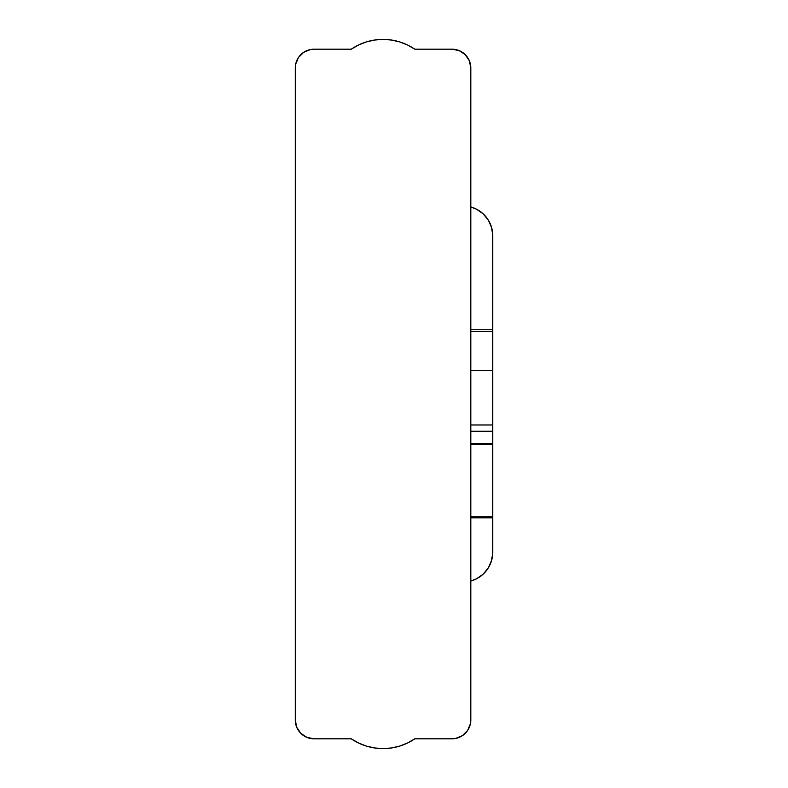 <?xml version="1.0" encoding="UTF-8"?>
<svg xmlns="http://www.w3.org/2000/svg" width="788" height="788" viewBox="0 0 788 788"><rect width="100%" height="100%" fill="white"/><g stroke="black" fill="none" stroke-linecap="round" stroke-linejoin="round"><path stroke-width="1.18" d="M470.8 719.996L470.8 68.004L470.8 719.996A18.804 18.804 0 0 1 451.987 738.809L414.803 738.809A56.421 56.421 0 0 1 351.261 738.809L314.067 738.809L351.261 738.809L358.56 743.015L351.261 738.809M314.067 738.809A18.804 18.804 0 0 1 295.264 719.996L295.264 68.004L295.264 719.996L296.692 727.196L300.77 733.293L306.867 737.371L314.067 738.809M295.264 68.004L295.618 64.33L295.264 68.004A18.804 18.804 0 0 1 314.067 49.191L351.261 49.191L314.067 49.191L310.403 49.555L303.616 52.363L306.867 50.629M351.261 49.191L358.56 44.985L351.261 49.191A56.421 56.421 0 0 1 414.803 49.191L451.987 49.191L414.803 49.191L407.504 44.985L414.803 49.191M451.987 49.191A18.804 18.804 0 0 1 470.8 68.004L469.362 60.804L465.284 54.707L459.187 50.629L451.987 49.191M414.803 738.809L407.504 743.015L414.803 738.809L451.987 738.809L455.661 738.445L462.438 735.637L459.187 737.371M407.504 743.015L399.654 746.098L391.439 747.97L383.027 748.6L374.625 747.97L366.41 746.098L358.56 743.015M296.692 60.804L295.618 64.33L298.425 57.554L303.616 52.363L300.77 54.707M358.56 44.985L366.41 41.902L374.625 40.03L383.027 39.4L391.439 40.03L399.654 41.902L407.504 44.985M469.362 727.196L470.436 723.67L467.629 730.446L462.438 735.637L465.284 733.293M366.41 41.902L374.625 40.03M391.439 40.03L399.654 41.902M399.654 746.098L391.439 747.97M374.625 747.97L366.41 746.098M470.8 206.978A29.777 29.777 0 0 1 492.736 235.701L491.633 227.653L488.383 220.197L483.241 213.893L476.582 209.224L470.8 206.978M492.736 552.299A29.777 29.777 0 0 1 470.8 581.022L476.582 578.776L483.241 574.107L488.383 567.803L491.633 560.347L492.736 552.299L492.736 516.248L492.736 517.815L470.8 517.815L492.736 517.815L492.736 552.299M492.736 331.305L492.736 235.701L492.736 331.305L470.8 331.305L492.736 331.305L492.736 370.488L470.8 370.488L492.736 370.488L492.736 331.305M470.8 329.739L492.736 329.739L470.8 329.739M470.8 443.575L492.736 443.575L492.736 516.248L470.8 516.248L492.736 516.248L492.736 370.488L492.736 424.978L470.8 424.978L492.736 424.978L492.736 431.154M492.736 443.575L492.736 431.243L470.8 431.243M492.736 427.195L492.736 429.105M492.736 444.156L470.8 444.156"/></g></svg>
